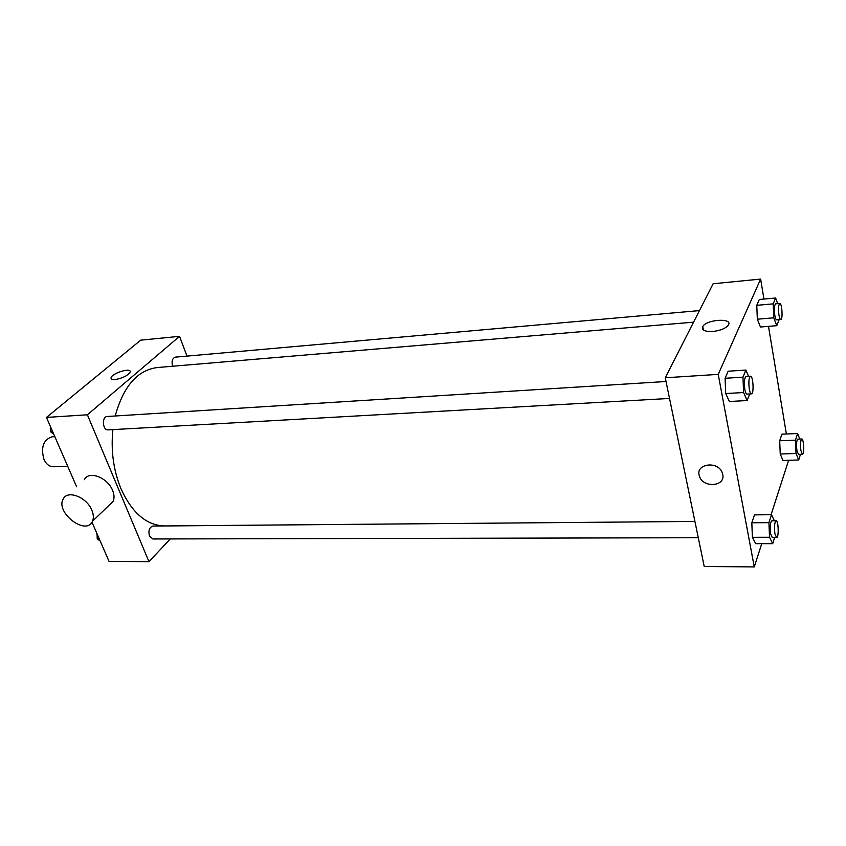 <?xml version="1.0" encoding="UTF-8"?>
<svg xmlns="http://www.w3.org/2000/svg" width="846" height="846" viewBox="0 0 846 846"><rect width="100%" height="100%" fill="white"/><g stroke="black" fill="none" stroke-linecap="round" stroke-linejoin="round"><path stroke-width="1.27" d="M54.831 436.652L52.061 436.8C43.347 439.719 40.65 447.27 43.971 459.452C46.287 464.274 49.449 466.706 53.457 466.749L67.669 466.199M170.279 538.944L148.959 561.681L109.007 561.332L91.981 522.151M76.616 486.778L46.477 417.416L140.7 340.166L179.564 336.338L186.977 356.113M112.878 429.609C110.794 450.601 113.449 470.217 120.862 488.491C131.997 512.94 146.538 525.429 164.494 525.948L694.915 521.432L152.936 526.064C149.319 527.322 148.156 530.664 149.478 536.11L152.862 538.976L698.278 537.728M693.572 322.167L157.123 367.555C137.338 370.231 123.368 386.379 115.215 415.989M148.959 561.681L87.392 414.794L179.564 336.338M699.462 310.588L175.281 357.149C172.277 358.323 171.4 361.348 172.637 366.233L172.637 366.244M669.535 398.445L108.161 429.874C102.482 430.54 101.594 416.507 107.305 416.486L666.035 381.504M87.392 414.794L46.477 417.416M115.014 379.579C112.137 379.759 110.826 379.156 111.069 377.792C111.862 373.118 131.828 367.122 130.115 372.071C127.651 375.74 122.607 378.247 115.014 379.579M84.41 479.661C88.629 470.281 107.664 477.461 112.592 490.426C114.316 494.667 114.474 498.336 113.078 501.414L109.102 505.242M91.833 510.191C93.631 514.495 93.843 518.196 92.457 521.284C86.218 536.216 55.149 512.57 63.196 499.045C67.352 489.612 86.694 497.046 91.833 510.191M761.749 543.671L754.262 566.915L704.221 566.482L665.263 377.771L713.125 283.759L760.628 279.085L763.949 299.061M788.62 460.287L771.087 514.696M760.438 327.011L757.339 319.196L756.768 305.321L759.306 299.484L756.768 305.321L757.339 319.196L760.438 327.011L776.765 325.689L773.773 317.821L773.202 303.862L775.613 298.004L777.707 303.64M755.679 543.671L752.411 537.295L751.819 522.775L754.505 514.876L751.819 522.775L752.411 537.295L755.679 543.671L772.684 543.671L769.532 537.252L768.929 522.648L771.489 514.696L774.376 520.787M768.485 326.355L786.389 433.998M754.262 566.915L718.222 374.376L760.628 279.085M783.015 460.467L780.234 454.016L779.684 440.777L781.926 434.178L779.684 440.777L780.234 454.016L783.015 460.467L798.709 459.981L796.023 453.498L795.473 440.174L797.598 433.543L799.819 439.053M729.389 401.501L725.709 393.549L725.085 378.278L728.152 371.214L725.085 378.278L725.709 393.549L729.389 401.501L747.134 400.549L743.592 392.533L742.957 377.157L745.886 370.062L748.583 376.343M718.222 374.376L665.263 377.771M712.776 331.484C704.697 331.738 701.355 330.088 702.74 326.524C706.653 319.259 733.524 317.736 728.29 325.181C725.551 328.491 720.38 330.596 712.776 331.484M722.748 474.458C725.646 486.725 702.815 488.258 699.462 476.182C694.661 463.714 718.233 460.277 722.347 472.999L722.748 474.458C725.646 486.725 702.815 488.258 699.462 476.171C694.661 463.714 718.233 460.277 722.347 472.999M749.746 393.95L747.134 400.549M750.508 376.216L746.035 376.502C744.343 378.003 743.941 382.318 744.829 389.467C745.411 392.481 746.119 394.025 746.965 394.109L751.438 393.855C754.156 394.109 753.183 375.645 750.508 376.216C748.837 377.718 748.446 382.054 749.323 389.202C749.894 392.216 750.603 393.771 751.438 393.855M743.592 392.533L725.709 393.549M742.957 377.157L725.085 378.278M745.886 370.062L728.152 371.214M779.134 319.661L776.765 325.689M779.779 303.45L775.666 303.82C774.333 305.099 774.048 308.917 774.799 315.283C775.327 318.244 775.951 319.777 776.691 319.862L780.805 319.524C783.047 319.703 781.979 302.889 779.779 303.45C778.468 304.729 778.183 308.557 778.933 314.934C779.452 317.906 780.075 319.439 780.805 319.524M773.773 317.821L757.339 319.196M773.202 303.862L756.768 305.321M775.613 298.004L759.306 299.484M774.587 537.559L772.684 543.671M776.12 520.766L771.838 520.808C770.198 522.405 769.797 526.751 770.621 533.826L772.303 537.559L776.586 537.548C779.029 537.929 778.532 520.353 776.12 520.766C774.502 522.373 774.101 526.72 774.915 533.805L776.586 537.548M769.532 537.252L752.411 537.295M768.929 522.648L751.819 522.775M771.489 514.696L754.505 514.876M800.464 454.323L798.709 459.981M801.775 438.979L797.82 439.127C796.52 440.491 796.223 444.33 796.932 450.632L798.465 454.397L802.41 454.26C804.451 454.545 803.785 438.545 801.775 438.979C800.485 440.343 800.189 444.182 800.887 450.495L802.41 454.26M796.023 453.498L780.234 454.016M795.473 440.174L779.684 440.777M797.598 433.543L781.926 434.178M53.858 434.41L50.623 431.798L50.464 426.596M52.674 431.682L50.623 431.798M50.295 426.204L50.506 427.981M100.198 541.07L97.227 538.87L97.068 533.858M99.236 538.86L97.227 538.87M96.751 533.128L97.121 535.476M113.078 501.414L92.457 521.284M111.609 379.135L111.069 377.792M703.407 329.993L702.74 326.524"/></g></svg>
